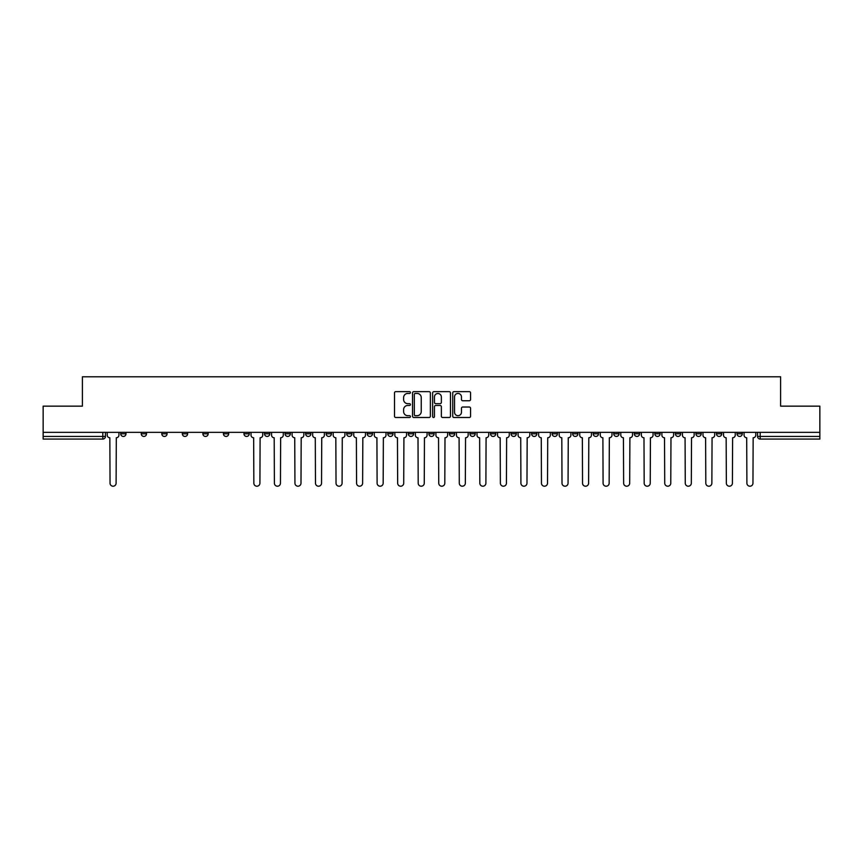 <?xml version="1.0" encoding="UTF-8"?>
<svg xmlns="http://www.w3.org/2000/svg" width="863" height="863" viewBox="0 0 863 863"><rect width="100%" height="100%" fill="white"/><g stroke="black" fill="none" stroke-linecap="round" stroke-linejoin="round"><path stroke-width="1.29" d="M410.432 392.546A0.906 0.906 0 0 0 409.526 391.64L395.793 391.64A1.294 1.294 0 0 0 394.499 392.935L394.499 416.203A1.294 1.294 0 0 0 395.793 417.498L409.526 417.498A0.906 0.906 0 0 0 410.432 416.592A0.906 0.906 0 0 0 409.526 415.686L407.746 415.686A4.132 4.132 0 0 1 403.614 411.554L403.614 409.612A4.132 4.132 0 0 1 407.746 405.47L409.526 405.47A0.906 0.906 0 0 0 410.432 404.574A0.906 0.906 0 0 0 409.526 403.668L407.746 403.668A4.132 4.132 0 0 1 403.614 399.526L403.614 397.595A4.132 4.132 0 0 1 407.746 393.452L409.526 393.452A0.906 0.906 0 0 0 410.432 392.546M675.384 432.352L675.384 433.809L680.659 433.809A2.632 2.632 0 0 1 678.016 436.441A2.632 2.632 0 0 1 675.384 433.809L675.384 432.352M654.844 432.352L654.844 433.809L660.109 433.809A2.632 2.632 0 0 1 657.477 436.441A2.632 2.632 0 0 1 654.844 433.809L654.844 432.352M531.586 432.352L531.586 433.809L536.851 433.809A2.632 2.632 0 0 1 534.219 436.441A2.632 2.632 0 0 1 531.586 433.809L531.586 432.352M511.036 432.352L511.036 433.809L516.311 433.809A2.632 2.632 0 0 1 513.668 436.441A2.632 2.632 0 0 1 511.036 433.809L511.036 432.352M490.497 432.352L490.497 433.809L495.761 433.809A2.632 2.632 0 0 1 493.129 436.441A2.632 2.632 0 0 1 490.497 433.809L490.497 432.352M449.407 432.352L449.407 433.809L454.682 433.809A2.632 2.632 0 0 1 452.039 436.441A2.632 2.632 0 0 1 449.407 433.809L449.407 432.352M408.318 433.809L408.318 432.352L408.318 433.809A2.632 2.632 0 0 0 410.961 436.441A2.632 2.632 0 0 1 408.318 433.809L413.593 433.809A2.632 2.632 0 0 1 410.961 436.441A2.632 2.632 0 0 0 413.593 433.809L413.593 432.352L413.593 433.809M387.778 433.809L387.778 432.352L387.778 433.809A2.632 2.632 0 0 0 390.41 436.441A2.632 2.632 0 0 1 387.778 433.809L393.043 433.809A2.632 2.632 0 0 1 390.41 436.441M367.239 433.809L367.239 432.352L367.239 433.809A2.632 2.632 0 0 0 369.871 436.441A2.632 2.632 0 0 1 367.239 433.809L372.503 433.809A2.632 2.632 0 0 1 369.871 436.441A2.632 2.632 0 0 0 372.503 433.809L372.503 432.352L372.503 433.809M346.689 432.352L346.689 433.809L351.964 433.809A2.632 2.632 0 0 1 349.332 436.441A2.632 2.632 0 0 1 346.689 433.809L346.689 432.352M326.149 432.352L326.149 433.809L331.414 433.809A2.632 2.632 0 0 1 328.781 436.441A2.632 2.632 0 0 1 326.149 433.809L326.149 432.352M305.61 432.352L305.61 433.809L310.874 433.809A2.632 2.632 0 0 1 308.242 436.441A2.632 2.632 0 0 1 305.61 433.809L305.61 432.352M285.06 433.809L285.06 432.352L285.06 433.809A2.632 2.632 0 0 0 287.692 436.441A2.632 2.632 0 0 1 285.06 433.809L290.335 433.809A2.632 2.632 0 0 1 287.692 436.441M243.97 433.809L243.97 432.352L243.97 433.809A2.632 2.632 0 0 0 246.613 436.441A2.632 2.632 0 0 1 243.97 433.809L249.245 433.809A2.632 2.632 0 0 1 246.613 436.441A2.632 2.632 0 0 0 249.245 433.809L249.245 432.352L249.245 433.809M223.431 433.809L223.431 432.352L223.431 433.809A2.632 2.632 0 0 0 226.063 436.441A2.632 2.632 0 0 1 223.431 433.809L228.695 433.809A2.632 2.632 0 0 1 226.063 436.441A2.632 2.632 0 0 0 228.695 433.809L228.695 432.352L228.695 433.809M202.891 433.809L202.891 432.352L202.891 433.809A2.632 2.632 0 0 0 205.523 436.441A2.632 2.632 0 0 1 202.891 433.809L208.156 433.809A2.632 2.632 0 0 1 205.523 436.441A2.632 2.632 0 0 0 208.156 433.809L208.156 432.352L208.156 433.809M182.341 433.809L182.341 432.352L182.341 433.809A2.632 2.632 0 0 0 184.984 436.441A2.632 2.632 0 0 1 182.341 433.809L187.616 433.809A2.632 2.632 0 0 1 184.984 436.441M161.802 433.809L161.802 432.352L161.802 433.809A2.632 2.632 0 0 0 164.434 436.441A2.632 2.632 0 0 1 161.802 433.809L167.066 433.809A2.632 2.632 0 0 1 164.434 436.441A2.632 2.632 0 0 0 167.066 433.809L167.066 432.352L167.066 433.809M141.262 433.809L141.262 432.352L141.262 433.809A2.632 2.632 0 0 0 143.894 436.441A2.632 2.632 0 0 1 141.262 433.809L146.527 433.809A2.632 2.632 0 0 1 143.894 436.441A2.632 2.632 0 0 0 146.527 433.809L146.527 432.352L146.527 433.809M469.278 400.756A1.294 1.294 0 0 0 470.572 399.461L470.572 392.935A1.294 1.294 0 0 0 469.278 391.64L454.024 391.64A1.294 1.294 0 0 0 452.73 392.935L452.73 416.203A1.294 1.294 0 0 0 454.024 417.498L469.278 417.498A1.294 1.294 0 0 0 470.572 416.203L470.572 408.318A1.294 1.294 0 0 0 469.278 407.023L462.751 407.023A1.294 1.294 0 0 0 461.457 408.318L461.457 412.234A3.463 3.463 0 0 1 457.994 415.686A3.463 3.463 0 0 1 454.542 412.234L454.542 396.915A3.463 3.463 0 0 1 457.994 393.452A3.463 3.463 0 0 1 461.457 396.915L461.457 399.461A1.294 1.294 0 0 0 462.751 400.756L469.278 400.756M43.15 432.352L43.15 406.149L82.395 406.149L82.395 376.786L780.605 376.786L780.605 406.149L819.85 406.149L819.85 432.352L43.15 432.352L43.15 436.441L105.437 436.441L105.437 432.352L105.437 436.441A2.632 2.632 0 0 1 102.805 439.073L43.15 439.073L43.15 436.441M430.367 392.935A1.294 1.294 0 0 0 429.073 391.64L413.819 391.64A1.294 1.294 0 0 0 412.536 392.935L412.536 416.203A1.294 1.294 0 0 0 413.819 417.498L429.073 417.498A1.294 1.294 0 0 0 430.367 416.203L430.367 392.935M433.927 391.64L449.181 391.64A1.294 1.294 0 0 1 450.464 392.935L450.464 416.203A1.294 1.294 0 0 1 449.181 417.498L442.643 417.498A1.294 1.294 0 0 1 441.36 416.203L441.36 406.764A1.294 1.294 0 0 0 440.065 405.47L435.729 405.47A1.294 1.294 0 0 0 434.445 406.764L434.445 416.592A0.906 0.906 0 0 1 433.539 417.498A0.906 0.906 0 0 1 432.633 416.592L432.633 392.935A1.294 1.294 0 0 1 433.927 391.64M757.563 432.352L757.563 436.441L819.85 436.441L819.85 439.073L760.195 439.073A2.632 2.632 0 0 1 757.563 436.441A2.632 2.632 0 0 0 760.195 439.073L760.195 432.352M819.85 432.352L819.85 436.441M742.288 432.352L742.288 433.809A2.632 2.632 0 0 1 739.656 436.441A2.632 2.632 0 0 1 737.013 433.809A2.632 2.632 0 0 0 739.656 436.441M737.013 432.352L737.013 433.809L742.288 433.809M721.738 432.352L721.738 433.809A2.632 2.632 0 0 1 719.106 436.441A2.632 2.632 0 0 1 716.473 433.809L721.738 433.809M716.473 432.352L716.473 433.809M701.198 432.352L701.198 433.809A2.632 2.632 0 0 1 698.566 436.441A2.632 2.632 0 0 1 695.934 433.809L701.198 433.809M695.934 432.352L695.934 433.809M680.659 432.352L680.659 433.809M660.109 432.352L660.109 433.809L660.109 432.352M639.569 432.352L639.569 433.809A2.632 2.632 0 0 1 636.937 436.441A2.632 2.632 0 0 1 634.305 433.809L639.569 433.809M634.305 432.352L634.305 433.809M619.03 432.352L619.03 433.809A2.632 2.632 0 0 1 616.387 436.441A2.632 2.632 0 0 1 613.755 433.809L619.03 433.809M613.755 432.352L613.755 433.809M598.48 432.352L598.48 433.809A2.632 2.632 0 0 1 595.848 436.441A2.632 2.632 0 0 1 593.215 433.809L598.48 433.809M593.215 432.352L593.215 433.809M577.94 432.352L577.94 433.809A2.632 2.632 0 0 1 575.308 436.441A2.632 2.632 0 0 1 572.665 433.809L577.94 433.809M572.665 432.352L572.665 433.809M557.39 432.352L557.39 433.809A2.632 2.632 0 0 1 554.758 436.441A2.632 2.632 0 0 1 552.126 433.809L557.39 433.809M552.126 432.352L552.126 433.809M536.851 432.352L536.851 433.809A2.632 2.632 0 0 1 534.219 436.441M516.311 432.352L516.311 433.809M495.761 433.809L495.761 432.352L495.761 433.809A2.632 2.632 0 0 1 493.129 436.441M475.222 432.352L475.222 433.809A2.632 2.632 0 0 1 472.59 436.441A2.632 2.632 0 0 1 469.957 433.809A2.632 2.632 0 0 0 472.59 436.441A2.632 2.632 0 0 0 475.222 433.809L469.957 433.809L469.957 432.352M454.682 433.809L454.682 432.352L454.682 433.809A2.632 2.632 0 0 1 452.039 436.441M434.132 432.352L434.132 433.809A2.632 2.632 0 0 1 431.5 436.441A2.632 2.632 0 0 1 428.868 433.809A2.632 2.632 0 0 0 431.5 436.441M428.868 432.352L428.868 433.809L434.132 433.809M393.043 432.352L393.043 433.809L393.043 432.352M351.964 433.809L351.964 432.352L351.964 433.809A2.632 2.632 0 0 1 349.332 436.441M331.414 433.809L331.414 432.352L331.414 433.809A2.632 2.632 0 0 1 328.781 436.441M310.874 433.809L310.874 432.352L310.874 433.809A2.632 2.632 0 0 1 308.242 436.441M290.335 432.352L290.335 433.809L290.335 432.352M269.785 433.809L269.785 432.352L269.785 433.809A2.632 2.632 0 0 1 267.152 436.441A2.632 2.632 0 0 1 264.52 433.809L269.785 433.809A2.632 2.632 0 0 1 267.152 436.441M264.52 432.352L264.52 433.809M187.616 432.352L187.616 433.809L187.616 432.352M125.987 432.352L125.987 433.809A2.632 2.632 0 0 1 123.344 436.441A2.632 2.632 0 0 1 120.712 433.809A2.632 2.632 0 0 0 123.344 436.441A2.632 2.632 0 0 0 125.987 433.809L125.987 432.352M120.712 432.352L120.712 433.809L125.987 433.809M102.805 432.352L102.805 439.073A2.632 2.632 0 0 0 105.437 436.441M415.243 393.452A0.906 0.906 0 0 0 414.337 394.359L414.337 414.779A0.906 0.906 0 0 0 415.243 415.686L417.12 415.686A4.132 4.132 0 0 0 421.252 411.554L421.252 397.595A4.132 4.132 0 0 0 417.12 393.452L415.243 393.452M441.36 396.98A3.463 3.463 0 0 0 437.897 393.517A3.463 3.463 0 0 0 434.445 396.98L434.445 402.374A1.294 1.294 0 0 0 435.729 403.668L440.065 403.668A1.294 1.294 0 0 0 441.36 402.374L441.36 396.98M107.217 435.125L107.217 432.352L107.217 435.125A2.632 2.632 0 0 0 109.849 437.757L110.043 483.183A3.031 3.031 0 0 0 113.075 486.214A3.031 3.031 0 0 0 116.106 483.183L116.3 437.757A2.632 2.632 0 0 0 118.932 435.125L118.932 432.352L118.932 435.125M109.849 437.757L110.043 483.183M116.106 483.183L116.3 437.757M271.565 435.125L271.565 432.352L271.565 435.125A2.632 2.632 0 0 0 274.197 437.757L274.391 483.183A3.031 3.031 0 0 0 277.422 486.214A3.031 3.031 0 0 0 280.453 483.183L280.648 437.757A2.632 2.632 0 0 0 283.28 435.125L283.28 432.352L283.28 435.125M292.104 435.125L292.104 432.352L292.104 435.125A2.632 2.632 0 0 0 294.736 437.757L294.941 483.183A3.031 3.031 0 0 0 297.972 486.214A3.031 3.031 0 0 0 300.993 483.183L301.198 437.757A2.632 2.632 0 0 0 303.83 435.125L303.83 432.352L303.83 435.125M312.654 435.125L312.654 432.352L312.654 435.125A2.632 2.632 0 0 0 315.286 437.757L315.48 483.183A3.031 3.031 0 0 0 318.512 486.214A3.031 3.031 0 0 0 321.543 483.183L321.737 437.757A2.632 2.632 0 0 0 324.369 435.125L324.369 432.352L324.369 435.125M333.194 435.125L333.194 432.352L333.194 435.125A2.632 2.632 0 0 0 335.826 437.757L336.031 483.183A3.031 3.031 0 0 0 339.051 486.214A3.031 3.031 0 0 0 342.082 483.183L342.277 437.757A2.632 2.632 0 0 0 344.92 435.125L344.92 432.352L344.92 435.125M353.733 435.125L353.733 432.352L353.733 435.125A2.632 2.632 0 0 0 356.376 437.757L356.57 483.183A3.031 3.031 0 0 0 359.601 486.214A3.031 3.031 0 0 0 362.622 483.183L362.827 437.757A2.632 2.632 0 0 0 365.459 435.125L365.459 432.352L365.459 435.125M374.283 435.125L374.283 432.352L374.283 435.125A2.632 2.632 0 0 0 376.915 437.757L377.109 483.183A3.031 3.031 0 0 0 380.141 486.214A3.031 3.031 0 0 0 383.172 483.183L383.366 437.757A2.632 2.632 0 0 0 385.998 435.125L385.998 432.352L385.998 435.125M394.823 435.125L394.823 432.352L394.823 435.125A2.632 2.632 0 0 0 397.455 437.757L397.66 483.183A3.031 3.031 0 0 0 400.68 486.214A3.031 3.031 0 0 0 403.711 483.183L403.916 437.757A2.632 2.632 0 0 0 406.549 435.125L406.549 432.352L406.549 435.125M415.373 435.125L415.373 432.352L415.373 435.125A2.632 2.632 0 0 0 418.005 437.757L418.199 483.183A3.031 3.031 0 0 0 421.23 486.214A3.031 3.031 0 0 0 424.262 483.183L424.456 437.757A2.632 2.632 0 0 0 427.088 435.125L427.088 432.352L427.088 435.125M435.912 435.125L435.912 432.352L435.912 435.125A2.632 2.632 0 0 0 438.544 437.757L438.738 483.183A3.031 3.031 0 0 0 441.77 486.214A3.031 3.031 0 0 0 444.801 483.183L444.995 437.757A2.632 2.632 0 0 0 447.627 435.125L447.627 432.352L447.627 435.125M456.451 435.125L456.451 432.352L456.451 435.125A2.632 2.632 0 0 0 459.084 437.757L459.289 483.183A3.031 3.031 0 0 0 462.32 486.214A3.031 3.031 0 0 0 465.34 483.183L465.545 437.757A2.632 2.632 0 0 0 468.178 435.125L468.178 432.352L468.178 435.125M477.002 435.125L477.002 432.352L477.002 435.125A2.632 2.632 0 0 0 479.634 437.757L479.828 483.183A3.031 3.031 0 0 0 482.859 486.214A3.031 3.031 0 0 0 485.891 483.183L486.085 437.757A2.632 2.632 0 0 0 488.717 435.125L488.717 432.352L488.717 435.125M497.541 435.125L497.541 432.352L497.541 435.125A2.632 2.632 0 0 0 500.173 437.757L500.378 483.183A3.031 3.031 0 0 0 503.399 486.214A3.031 3.031 0 0 0 506.43 483.183L506.624 437.757A2.632 2.632 0 0 0 509.267 435.125L509.267 432.352L509.267 435.125M518.08 435.125L518.08 432.352L518.08 435.125A2.632 2.632 0 0 0 520.723 437.757L520.918 483.183A3.031 3.031 0 0 0 523.949 486.214A3.031 3.031 0 0 0 526.969 483.183L527.174 437.757A2.632 2.632 0 0 0 529.806 435.125L529.806 432.352L529.806 435.125M538.631 435.125L538.631 432.352L538.631 435.125A2.632 2.632 0 0 0 541.263 437.757L541.457 483.183A3.031 3.031 0 0 0 544.488 486.214A3.031 3.031 0 0 0 547.52 483.183L547.714 437.757A2.632 2.632 0 0 0 550.346 435.125L550.346 432.352L550.346 435.125M251.025 432.352L251.025 435.125A2.632 2.632 0 0 0 253.657 437.757L253.851 483.183A3.031 3.031 0 0 0 256.883 486.214A3.031 3.031 0 0 0 259.914 483.183L260.108 437.757A2.632 2.632 0 0 0 262.74 435.125L262.74 432.352M274.197 437.757L274.391 483.183M280.453 483.183L280.648 437.757M294.736 437.757L294.941 483.183M300.993 483.183L301.198 437.757M315.286 437.757L315.48 483.183M321.543 483.183L321.737 437.757M335.826 437.757L336.031 483.183M342.082 483.183L342.277 437.757M356.376 437.757L356.57 483.183M362.622 483.183L362.827 437.757M376.915 437.757L377.109 483.183M383.172 483.183L383.366 437.757M397.455 437.757L397.66 483.183M403.711 483.183L403.916 437.757M418.005 437.757L418.199 483.183M424.262 483.183L424.456 437.757M438.544 437.757L438.738 483.183M444.801 483.183L444.995 437.757M459.084 437.757L459.289 483.183M465.34 483.183L465.545 437.757M479.634 437.757L479.828 483.183M485.891 483.183L486.085 437.757M500.173 437.757L500.378 483.183M506.43 483.183L506.624 437.757M520.723 437.757L520.918 483.183M526.969 483.183L527.174 437.757M541.263 437.757L541.457 483.183M547.52 483.183L547.714 437.757M559.17 435.125L559.17 432.352L559.17 435.125A2.632 2.632 0 0 0 561.802 437.757L562.007 483.183A3.031 3.031 0 0 0 565.028 486.214A3.031 3.031 0 0 0 568.059 483.183L568.264 437.757A2.632 2.632 0 0 0 570.896 435.125L570.896 432.352L570.896 435.125M561.802 437.757L562.007 483.183M568.059 483.183L568.264 437.757M579.72 435.125L579.72 432.352L579.72 435.125A2.632 2.632 0 0 0 582.352 437.757L582.547 483.183A3.031 3.031 0 0 0 585.578 486.214A3.031 3.031 0 0 0 588.609 483.183L588.803 437.757A2.632 2.632 0 0 0 591.435 435.125L591.435 432.352L591.435 435.125M582.352 437.757L582.547 483.183M588.609 483.183L588.803 437.757M600.26 435.125L600.26 432.352L600.26 435.125A2.632 2.632 0 0 0 602.892 437.757L603.086 483.183A3.031 3.031 0 0 0 606.117 486.214A3.031 3.031 0 0 0 609.149 483.183L609.343 437.757A2.632 2.632 0 0 0 611.975 435.125L611.975 432.352L611.975 435.125M602.892 437.757L603.086 483.183M609.149 483.183L609.343 437.757M620.799 435.125L620.799 432.352L620.799 435.125A2.632 2.632 0 0 0 623.431 437.757L623.636 483.183A3.031 3.031 0 0 0 626.667 486.214A3.031 3.031 0 0 0 629.688 483.183L629.893 437.757A2.632 2.632 0 0 0 632.525 435.125L632.525 432.352L632.525 435.125M623.431 437.757L623.636 483.183M629.688 483.183L629.893 437.757M641.349 435.125L641.349 432.352L641.349 435.125A2.632 2.632 0 0 0 643.981 437.757L644.176 483.183A3.031 3.031 0 0 0 647.207 486.214A3.031 3.031 0 0 0 650.238 483.183L650.432 437.757A2.632 2.632 0 0 0 653.064 435.125L653.064 432.352L653.064 435.125M643.981 437.757L644.176 483.183M650.238 483.183L650.432 437.757M661.889 435.125L661.889 432.352L661.889 435.125A2.632 2.632 0 0 0 664.521 437.757L664.726 483.183A3.031 3.031 0 0 0 667.746 486.214A3.031 3.031 0 0 0 670.778 483.183L670.972 437.757A2.632 2.632 0 0 0 673.615 435.125L673.615 432.352L673.615 435.125M664.521 437.757L664.726 483.183M670.778 483.183L670.972 437.757M682.428 435.125L682.428 432.352L682.428 435.125A2.632 2.632 0 0 0 685.071 437.757L685.265 483.183A3.031 3.031 0 0 0 688.296 486.214A3.031 3.031 0 0 0 691.317 483.183L691.522 437.757A2.632 2.632 0 0 0 694.154 435.125L694.154 432.352L694.154 435.125M685.071 437.757L685.265 483.183M691.317 483.183L691.522 437.757M702.978 435.125L702.978 432.352L702.978 435.125A2.632 2.632 0 0 0 705.61 437.757L705.805 483.183A3.031 3.031 0 0 0 708.836 486.214A3.031 3.031 0 0 0 711.867 483.183L712.061 437.757A2.632 2.632 0 0 0 714.693 435.125L714.693 432.352L714.693 435.125M705.61 437.757L705.805 483.183M711.867 483.183L712.061 437.757M723.518 435.125L723.518 432.352L723.518 435.125A2.632 2.632 0 0 0 726.15 437.757L726.355 483.183A3.031 3.031 0 0 0 729.375 486.214A3.031 3.031 0 0 0 732.407 483.183L732.611 437.757A2.632 2.632 0 0 0 735.244 435.125L735.244 432.352L735.244 435.125M726.15 437.757L726.355 483.183M732.407 483.183L732.611 437.757M744.068 435.125L744.068 432.352L744.068 435.125A2.632 2.632 0 0 0 746.7 437.757L746.894 483.183A3.031 3.031 0 0 0 749.925 486.214A3.031 3.031 0 0 0 752.957 483.183L753.151 437.757A2.632 2.632 0 0 0 755.783 435.125L755.783 432.352L755.783 435.125M746.7 437.757L746.894 483.183M752.957 483.183L753.151 437.757"/></g></svg>
